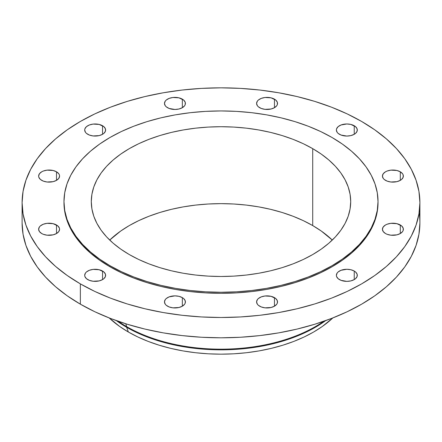 <?xml version="1.0" encoding="UTF-8"?>
<svg xmlns="http://www.w3.org/2000/svg" width="442" height="442" viewBox="0 0 442 442"><rect width="100%" height="100%" fill="white"/><g stroke="black" fill="none" stroke-linecap="round" stroke-linejoin="round"><path stroke-width="0.66" d="M400.303 224.989L400.303 233.536L402.568 231.575L403.165 230.442L403.165 228.083L401.601 225.901L396.905 223.674L390.855 223.332L387.082 224.238L385.496 224.989L383.225 226.945L382.429 229.26A10.47 6.044 180 0 1 388.894 223.674A10.47 6.044 180 0 1 400.303 224.989A10.47 6.044 180 0 1 403.369 229.26A10.47 6.044 180 0 1 396.905 234.846A10.47 6.044 180 0 1 385.496 233.536A10.47 6.044 180 0 1 382.429 229.26L383.225 231.575L385.496 233.536L387.082 234.288L390.855 235.188L396.905 234.846L400.303 233.536L400.303 224.989M354.241 271.045L354.241 279.593L355.545 278.675L357.108 276.499L357.108 274.139L355.545 271.963L354.241 271.045L350.843 269.736L346.837 269.277L341.025 270.294L338.136 271.963L337.169 273.007L336.373 275.322A10.47 6.044 180 0 1 342.832 269.736A10.47 6.044 180 0 1 354.241 271.045A10.47 6.044 180 0 1 357.307 275.322A10.47 6.044 180 0 1 350.843 280.902A10.47 6.044 180 0 1 339.439 279.593A10.47 6.044 180 0 1 336.373 275.322L336.572 276.499L338.136 278.675L341.025 280.344L346.837 281.366L350.843 280.902L354.241 279.593L354.241 271.045M274.46 297.637L274.46 306.184L276.731 304.229L277.327 303.09L277.327 300.731L275.764 298.554L271.068 296.328L265.018 295.985L261.244 296.886L258.355 298.554L257.388 299.599L256.592 301.914A10.47 6.044 180 0 1 263.056 296.328A10.47 6.044 180 0 1 274.46 297.637A10.47 6.044 180 0 1 277.526 301.914A10.47 6.044 180 0 1 271.068 307.499A10.47 6.044 180 0 1 259.658 306.184A10.47 6.044 180 0 1 256.592 301.914L257.388 304.229L258.355 305.273L261.244 306.936L265.018 307.842L271.068 307.499L274.46 306.184L274.46 297.637M182.342 297.637L182.342 306.184L184.612 304.229L185.209 303.09L185.209 300.731L183.645 298.554L182.342 297.637L178.944 296.328L174.938 295.869L169.126 296.886L166.236 298.554L165.269 299.599L164.474 301.914A10.47 6.044 180 0 1 170.932 296.328A10.47 6.044 180 0 1 182.342 297.637A10.47 6.044 180 0 1 185.408 301.914A10.47 6.044 180 0 1 178.944 307.499A10.47 6.044 180 0 1 167.54 306.184A10.47 6.044 180 0 1 164.474 301.914L165.269 304.229L166.236 305.273L169.126 306.936L172.899 307.842L178.944 307.499L182.342 306.184L182.342 297.637M102.561 271.045L102.561 279.593L103.864 278.675L105.428 276.499L105.428 274.139L103.864 271.963L99.168 269.736L93.118 269.393L89.345 270.294L86.455 271.963L85.488 273.007L84.693 275.322A10.47 6.044 180 0 1 91.157 269.736A10.47 6.044 180 0 1 102.561 271.045A10.47 6.044 180 0 1 105.627 275.322A10.47 6.044 180 0 1 99.168 280.902A10.47 6.044 180 0 1 87.759 279.593A10.47 6.044 180 0 1 84.693 275.322L84.892 276.499L86.455 278.675L89.345 280.344L93.118 281.25L99.168 280.902L102.561 279.593L102.561 271.045M56.504 224.989L56.504 233.536L58.775 231.575L59.571 229.26L59.366 228.083L57.803 225.901L53.106 223.674L47.056 223.332L43.283 224.238L40.399 225.901L39.432 226.945L38.631 229.26A10.47 6.044 180 0 1 45.095 223.674A10.47 6.044 180 0 1 56.504 224.989A10.47 6.044 180 0 1 59.571 229.26A10.47 6.044 180 0 1 53.106 234.846A10.47 6.044 180 0 1 41.697 233.536A10.47 6.044 180 0 1 38.631 229.26L39.432 231.575L41.697 233.536L43.283 234.288L47.056 235.188L53.106 234.846L56.504 233.536L56.504 224.989M56.504 171.8L56.504 180.347L58.775 178.386L59.571 176.076L59.366 174.894L58.775 173.761L56.504 171.8L53.106 170.49L47.056 170.148L43.283 171.048L41.697 171.8L39.432 173.761L38.631 176.076A10.47 6.044 180 0 1 45.095 170.49A10.47 6.044 180 0 1 56.504 171.8A10.47 6.044 180 0 1 59.571 176.076A10.47 6.044 180 0 1 53.106 181.656A10.47 6.044 180 0 1 41.697 180.347A10.47 6.044 180 0 1 38.631 176.076L38.835 177.253L40.399 179.435L43.283 181.098L47.056 182.005L53.106 181.656L56.504 180.347L56.504 171.8M102.561 125.743L102.561 134.291L103.864 133.374L105.428 131.197L105.428 128.837L103.864 126.655L99.168 124.434L93.118 124.086L89.345 124.992L86.455 126.655L84.892 128.837L84.693 130.014A10.47 6.044 180 0 1 91.157 124.434A10.47 6.044 180 0 1 102.561 125.743A10.47 6.044 180 0 1 105.627 130.014A10.47 6.044 180 0 1 99.168 135.6A10.47 6.044 180 0 1 87.759 134.291A10.47 6.044 180 0 1 84.693 130.014L85.488 132.329L86.455 133.374L89.345 135.042L93.118 135.943L99.168 135.6L102.561 134.291L102.561 125.743M182.342 99.152L182.342 107.699L184.612 105.737L185.209 104.599L185.209 102.246L183.645 100.063L178.944 97.837L172.899 97.494L169.126 98.4L166.236 100.063L165.269 101.108L164.474 103.422A10.47 6.044 180 0 1 170.932 97.837A10.47 6.044 180 0 1 182.342 99.152A10.47 6.044 180 0 1 185.408 103.422A10.47 6.044 180 0 1 178.944 109.008A10.47 6.044 180 0 1 167.54 107.699A10.47 6.044 180 0 1 164.474 103.422L165.269 105.737L166.236 106.782L169.126 108.45L174.938 109.467L178.944 109.008L182.342 107.699L182.342 99.152M274.46 99.152L274.46 107.699L276.731 105.737L277.327 104.599L277.327 102.246L275.764 100.063L271.068 97.837L265.018 97.494L261.244 98.4L258.355 100.063L257.388 101.108L256.592 103.422A10.47 6.044 180 0 1 263.056 97.837A10.47 6.044 180 0 1 274.46 99.152A10.47 6.044 180 0 1 277.526 103.422A10.47 6.044 180 0 1 271.068 109.008A10.47 6.044 180 0 1 259.658 107.699A10.47 6.044 180 0 1 256.592 103.422L257.388 105.737L258.355 106.782L261.244 108.45L265.018 109.351L271.068 109.008L274.46 107.699L274.46 99.152M400.303 171.8L400.303 180.347L401.601 179.435L403.165 177.253L403.165 174.894L402.568 173.761L400.303 171.8L396.905 170.49L390.855 170.148L387.082 171.048L385.496 171.8L383.225 173.761L382.429 176.076A10.47 6.044 180 0 1 388.894 170.49A10.47 6.044 180 0 1 400.303 171.8A10.47 6.044 180 0 1 403.369 176.076A10.47 6.044 180 0 1 396.905 181.656A10.47 6.044 180 0 1 385.496 180.347A10.47 6.044 180 0 1 382.429 176.076L383.225 178.386L384.197 179.435L387.082 181.098L390.855 182.005L396.905 181.656L400.303 180.347L400.303 171.8M354.241 125.743L354.241 134.291L355.545 133.374L357.108 131.197L357.108 128.837L355.545 126.655L350.843 124.434L346.837 123.97L341.025 124.992L338.136 126.655L336.572 128.837L336.373 130.014A10.47 6.044 180 0 1 342.832 124.434A10.47 6.044 180 0 1 354.241 125.743A10.47 6.044 180 0 1 357.307 130.014A10.47 6.044 180 0 1 350.843 135.6A10.47 6.044 180 0 1 339.439 134.291A10.47 6.044 180 0 1 336.373 130.014L337.169 132.329L338.136 133.374L341.025 135.042L346.837 136.059L350.843 135.6L354.241 134.291L354.241 125.743M126.622 327.279L128.362 332.014A131.014 75.637 0 0 0 332.826 317.936L322.273 326.511L313.638 332.014L304.113 336.997L293.786 341.417L282.758 345.235L271.134 348.406L259.029 350.909L246.559 352.71L233.84 353.804L221 354.164L208.16 353.804L195.441 352.71L182.971 350.909L170.866 348.406L159.242 345.235L148.214 341.417L137.887 336.997L128.362 332.014L126.622 327.279A133.473 77.057 0 0 0 325.638 320.627A133.473 77.057 180 0 1 126.622 327.279L126.622 326.605L126.622 327.279A133.473 77.057 180 0 1 116.362 320.627A133.473 77.057 0 0 0 126.622 327.279M323.771 321.284A133.473 77.057 180 0 1 126.622 326.605A133.473 77.057 0 0 0 323.771 321.284M125.821 323.798L126.622 326.605L125.821 323.798M22.1 202.668L22.1 222.967A198.9 114.832 0 0 0 80.356 304.168L80.356 283.869A198.9 114.832 180 0 1 22.1 202.668A198.9 114.832 180 0 1 144.882 96.577A198.9 114.832 180 0 1 361.644 121.467L374.75 129.815L386.38 138.871L396.413 148.534L404.762 158.722L411.336 169.336L416.077 180.264L418.944 191.414L419.9 202.668L418.944 213.922L416.077 225.072L411.336 236L404.762 246.614L396.413 256.802L386.38 266.465L374.75 275.515L361.644 283.869L347.18 291.438L331.506 298.151L314.759 303.941L297.118 308.759L278.736 312.555L259.802 315.295L240.498 316.947L221 317.5L201.502 316.947L182.198 315.295L163.264 312.555L144.882 308.759L127.241 303.941L110.494 298.151L94.82 291.438L80.356 283.869L67.25 275.515L55.62 266.465L45.587 256.802L37.239 246.614L30.664 236L25.923 225.072L23.056 213.922L22.1 202.668L23.056 191.414L25.923 180.264L30.664 169.336L37.239 158.722L45.587 148.534L55.62 138.871L67.25 129.815L80.356 121.467L94.82 113.898L110.494 107.185L127.241 101.395L144.882 96.577L163.264 92.781L182.198 90.041L201.502 88.389L221 87.836L240.498 88.389L259.802 90.041L278.736 92.781L297.118 96.577L314.759 101.395L331.506 107.185L347.18 113.898L361.644 121.467A198.9 114.832 180 0 1 419.9 202.668A198.9 114.832 180 0 1 297.118 308.759A198.9 114.832 180 0 1 80.356 283.869L80.356 304.168A198.9 114.832 0 0 0 297.118 329.063A198.9 114.832 0 0 0 419.9 222.967A198.9 114.832 0 0 0 419.121 212.817M109.964 265.703L109.964 266.775A157.026 90.66 0 0 0 281.09 286.427A157.026 90.66 0 0 0 378.026 202.668L377.269 211.552L375.009 220.354L371.263 228.984L366.075 237.36L359.484 245.404L351.561 253.034L342.384 260.183L332.036 266.775L320.616 272.747L308.24 278.046L295.024 282.62L281.09 286.427L266.581 289.422L251.636 291.582L236.393 292.891L221 293.328L205.607 292.891L190.364 291.582L175.419 289.422L160.91 286.427L146.976 282.62L133.76 278.046L121.384 272.747L109.964 266.775L109.964 265.703L99.616 259.111L90.439 251.968L82.516 244.338L75.925 236.293L70.737 227.917L66.991 219.287L64.731 210.486L63.974 201.602L64.731 192.712L66.991 183.911L70.737 175.281L75.925 166.905L82.516 158.866L90.439 151.23L99.616 144.086L109.964 137.495L121.384 131.517L133.76 126.219L146.976 121.644L160.91 117.843L175.419 114.843L190.364 112.682L205.607 111.378L221 110.942L236.393 111.378L251.636 112.682L266.581 114.843L281.09 117.843L295.024 121.644L308.24 126.219L320.616 131.517L332.036 137.495A157.026 90.66 180 0 1 378.026 201.602A157.026 90.66 180 0 1 281.09 285.355A157.026 90.66 180 0 1 109.964 265.703A157.026 90.66 180 0 1 63.974 201.602A157.026 90.66 180 0 1 160.91 117.843A157.026 90.66 180 0 1 332.036 137.495L342.384 144.086L351.561 151.23L359.484 158.866L366.075 166.905L371.263 175.281L375.009 183.911L377.269 192.712L378.026 201.602L377.269 210.486L375.009 219.287L371.263 227.917L366.075 236.293L359.484 244.338L351.561 251.968L342.384 259.111L332.036 265.703L320.616 271.681L308.24 276.979L295.024 281.554L281.09 285.355L266.581 288.355L251.636 290.516L236.393 291.819L221 292.256L205.607 291.819L190.364 290.516L175.419 288.355L160.91 285.355L146.976 281.554L133.76 276.979L121.384 271.681L109.964 265.703M312.715 225.575A129.705 74.886 0 0 0 109.715 240.061L120.738 231.022L129.285 225.575L138.716 220.641L148.943 216.265L159.86 212.486L171.363 209.342L183.347 206.867L195.695 205.082L208.287 204.005L221 203.64L233.713 204.005L246.304 205.082L258.653 206.867L270.637 209.342L282.14 212.486L293.057 216.265L303.284 220.641L312.715 225.575L312.715 148.65L312.715 225.575L321.262 231.022L332.285 240.061A129.705 74.886 0 0 0 312.715 225.575M129.285 254.548A129.705 74.886 180 0 1 91.295 201.602A129.705 74.886 180 0 1 171.363 132.418A129.705 74.886 180 0 1 312.715 148.65A129.705 74.886 180 0 1 350.705 201.602A129.705 74.886 180 0 1 270.637 270.786A129.705 74.886 180 0 1 129.285 254.548L138.716 259.487L148.943 263.863L159.86 267.642L171.363 270.786L183.347 273.261L195.695 275.046L208.287 276.123L221 276.482L233.713 276.123L246.304 275.046L258.653 273.261L270.637 270.786L282.14 267.642L293.057 263.863L303.284 259.487L312.715 254.548L321.262 249.106L328.842 243.205L335.39 236.901L340.832 230.254L345.119 223.337L348.213 216.21L350.081 208.939L350.705 201.602L350.081 194.259L348.213 186.988L345.119 179.861L340.832 172.944L335.39 166.297L328.842 159.998L321.262 154.092L312.715 148.65L303.284 143.711L293.057 139.335L282.14 135.556L270.637 132.418L258.653 129.942L246.304 128.152L233.713 127.075L221 126.716L208.287 127.075L195.695 128.152L183.347 129.942L171.363 132.418L159.86 135.556L148.943 139.335L138.716 143.711L129.285 148.65L120.738 154.092L113.158 159.998L106.61 166.297L101.168 172.944L96.881 179.861L93.787 186.988L91.919 194.259L91.295 201.602L91.919 208.939L93.787 216.21L96.881 223.337L101.168 230.254L106.61 236.901L113.158 243.205L120.738 249.106L129.285 254.548M63.974 202.668A157.026 90.66 0 0 0 109.964 266.775L99.616 260.183L90.439 253.034L82.516 245.404L75.925 237.36L70.737 228.984L66.991 220.354L64.731 211.552L63.974 201.602M22.1 222.967L23.056 234.221L25.923 245.371L30.664 256.305L37.239 266.913L45.587 277.101L55.62 286.764L67.25 295.82L80.356 304.168L94.82 311.737L110.494 318.45L127.241 324.24L144.882 329.063L163.264 332.859L182.198 335.594L201.502 337.252L221 337.804L240.498 337.252L259.802 335.594L278.736 332.859L297.118 329.063L314.759 324.24L331.506 318.45L347.18 311.737L361.644 304.168L374.75 295.82L386.38 286.764L396.413 277.101L404.762 266.913L411.336 256.305L416.077 245.371L418.944 234.221L419.9 222.967L419.9 202.668M118.229 321.284A133.473 77.057 0 0 0 126.622 326.605A133.473 77.057 180 0 1 118.229 321.284M109.174 317.936A131.014 75.637 0 0 0 128.362 332.014L119.727 326.511L109.174 317.936M378.026 201.602L378.026 202.668"/></g></svg>
